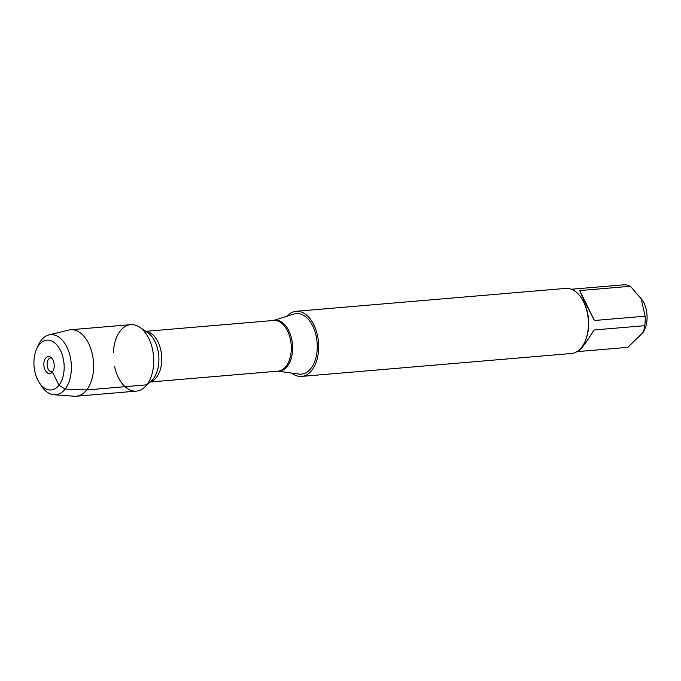 <?xml version="1.0" encoding="UTF-8"?>
<svg xmlns="http://www.w3.org/2000/svg" width="681" height="681" viewBox="0 0 681 681"><rect width="100%" height="100%" fill="white"/><g stroke="black" fill="none" stroke-linecap="round" stroke-linejoin="round"><path stroke-width="1.02" d="M277.661 371.179L299.002 374.065A30.381 18.285 -94.9 0 0 310.953 368.395A30.381 18.285 -94.9 0 0 315.065 331.885A30.381 18.285 -94.9 0 0 293.903 314.052L273.362 320.487M286.905 316.239A32.671 19.664 85.1 0 1 296.107 311.294A32.671 19.664 85.1 0 1 318.47 342.185A32.671 19.664 85.1 0 1 301.64 376.406A32.671 19.664 85.1 0 1 291.732 373.077M114.561 366.463A33.352 20.072 -94.9 0 0 144.781 387.072A33.352 20.072 -94.9 0 0 146.798 384.833A33.352 20.072 -94.9 0 0 153.319 354.103A33.352 20.072 -94.9 0 0 139.699 327.229A33.352 20.072 -94.9 0 0 113.386 352.63M301.64 376.406L571.393 353.499A32.671 19.664 -94.9 0 0 581.617 347.344A32.671 19.664 -94.9 0 0 585.209 341.096A32.671 19.664 -94.9 0 0 581.574 298.287A32.671 19.664 -94.9 0 0 565.868 288.386L296.107 311.294M571.461 289.229L624.613 284.76A31.369 18.872 85.1 0 1 630.427 286.275L642.566 300.44A21.562 12.973 85.1 0 1 644.967 328.693L643.588 331.953L627.831 347.344L577.709 351.6M579.727 290.583C581.932 296.414 586.835 306.39 594.445 320.496L579.727 290.583L630.427 286.275M594.445 320.496L645.145 316.188A31.369 18.872 85.1 0 1 644.745 325.68L643.571 331.953M640.957 297.929L645.145 316.188M644.745 325.68L594.045 329.979C585.669 343.505 580.118 350.741 577.394 351.677L576.773 351.728M585.209 341.096L585.592 340.194A31.369 18.872 -94.9 0 0 582.102 299.112L581.574 298.287M51.611 358.044A6.946 4.18 -94.9 0 0 50.7 357.951A6.946 4.18 -94.9 0 0 48.53 359.262A6.946 4.18 -94.9 0 0 47.466 367.178A6.946 4.18 -94.9 0 0 51.875 371.792A6.946 4.18 -94.9 0 0 52.76 371.554M45.627 358.138A8.572 5.159 -94.9 0 0 44.912 369.638A8.572 5.159 -94.9 0 0 51.926 372.567A8.572 5.159 -94.9 0 0 54.182 364.624A8.572 5.159 -94.9 0 0 50.624 357.176A8.572 5.159 -94.9 0 0 45.627 358.138M39.098 344.867A24.993 15.042 -94.9 0 0 36.357 349.651A24.993 15.042 -94.9 0 0 39.132 382.39A24.993 15.042 -94.9 0 0 60.005 383.786A24.993 15.042 -94.9 0 0 59.979 349.498A24.993 15.042 -94.9 0 0 39.098 344.867M53.952 394.759L74.323 396.24A33.352 20.072 -94.9 0 0 76.238 396.223A33.352 20.072 -94.9 0 0 93.416 361.296A33.352 20.072 -94.9 0 0 70.594 329.757A33.352 20.072 -94.9 0 0 68.704 330.072L48.879 334.967A30.143 18.14 85.1 0 1 71.207 363.177A30.143 18.14 85.1 0 1 53.952 394.759A30.143 18.14 85.1 0 1 41.192 385.616L39.132 382.39M76.238 396.223L136.353 391.124A33.352 20.072 -94.9 0 0 153.531 356.189A33.352 20.072 -94.9 0 0 130.709 324.658L70.594 329.757M36.357 349.651L37.838 346.127A30.143 18.14 85.1 0 1 41.149 340.364A30.143 18.14 85.1 0 1 48.879 334.967M52.446 371.988L58.975 385.259L65.112 389.064L86.674 389.941L146.798 384.833M273.413 320.487A25.572 15.391 85.1 0 1 290.881 335.98A25.572 15.391 85.1 0 1 287.314 366.352A25.572 15.391 85.1 0 1 277.72 371.171M150.092 382.007L278.061 371.145A25.435 15.305 -94.9 0 0 286.02 366.352A25.435 15.305 -94.9 0 0 289.919 337.359A25.435 15.305 -94.9 0 0 273.753 320.453L145.794 331.324M146.023 331.477A25.435 15.305 85.1 0 1 160.733 349.787A25.435 15.305 85.1 0 1 156.477 377.351A25.435 15.305 85.1 0 1 150.297 381.811M144.781 387.072L151.769 380.407A26.636 16.029 -94.9 0 0 153.378 378.627A26.636 16.029 -94.9 0 0 158.588 354.077A26.636 16.029 -94.9 0 0 147.709 332.617L139.699 327.229"/></g></svg>

